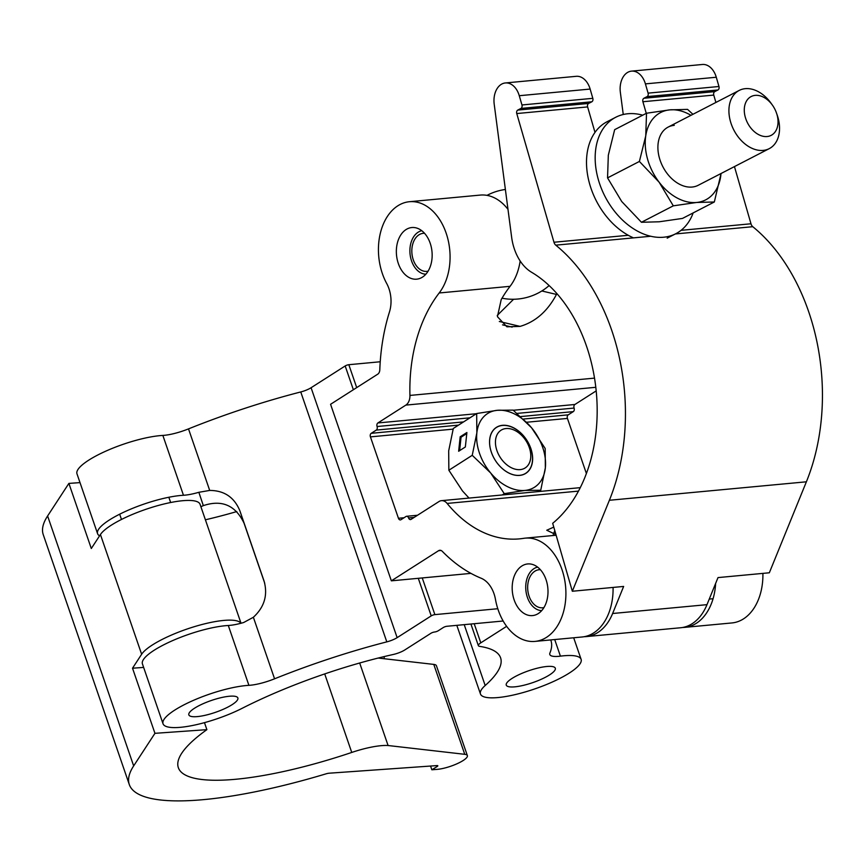 <?xml version="1.0" encoding="UTF-8"?>
<svg xmlns="http://www.w3.org/2000/svg" width="865" height="865" viewBox="0 0 865 865"><rect width="100%" height="100%" fill="white"/><g stroke="black" fill="none" stroke-linecap="round" stroke-linejoin="round"><path stroke-width="1.3" d="M549.534 674.916A25.928 6.271 161 0 0 555.308 668.234A25.928 6.271 161 0 0 538.3 667.953A25.928 6.271 161 0 0 512.037 678.43A25.928 6.271 161 0 0 506.263 685.112A25.928 6.271 161 0 0 523.271 685.383A25.928 6.271 161 0 0 549.534 674.916M232.112 704.661A25.928 6.271 161 0 0 237.875 697.979A25.928 6.271 161 0 0 220.878 697.709A25.928 6.271 161 0 0 194.603 708.176A25.928 6.271 161 0 0 188.84 714.868A25.928 6.271 161 0 0 205.848 715.139A25.928 6.271 161 0 0 232.112 704.661M506.631 626.346L480.789 642.846A10.921 2.638 161 0 0 478.356 645.658A10.921 2.638 161 0 0 479.675 646.371A173.876 42.061 -19 0 1 500.597 657.843A173.876 42.061 -19 0 1 485.179 685.523A53.23 12.878 161 0 0 480.464 694A53.23 12.878 161 0 0 515.356 694.563A53.23 12.878 161 0 0 569.278 673.067A53.23 12.878 161 0 0 581.118 659.346A53.23 12.878 161 0 0 560.412 656.146A27.291 6.606 -19 0 1 549.805 654.502A27.291 6.606 -19 0 1 549.924 652.999A227.095 54.938 161 0 0 550.929 640.511A227.095 54.938 161 0 0 550.713 639.927L550.929 640.511M239.897 510.858L244.038 523.163C235.475 505.29 221.905 499.44 203.34 505.625L198.853 492.293L209.698 490.433C224.251 490.487 234.318 497.289 239.897 510.858L264.117 581.183M264.193 581.41L264.041 580.977C267.988 594.969 264.43 607.068 253.369 617.264L243.692 622.508A27.291 6.606 -19 0 1 228.306 625.492A53.23 12.878 161 0 0 171.411 641.149A53.23 12.878 161 0 0 142.422 663.898L163.031 723.756A53.23 12.878 161 0 0 242.157 708.305A173.876 42.061 -19 0 1 393.305 654.47A10.921 2.638 161 0 0 404.788 649.961L430.965 633.256A2.725 0.66 -19 0 1 434.619 632.001A2.725 0.66 161 0 0 438.274 630.736L443.302 627.525A2.725 0.66 -19 0 1 446.946 626.271L503.149 621.005M497.786 608.722L434.879 614.626A2.725 0.66 161 0 0 431.224 615.88L397.143 637.646A10.921 2.638 -19 0 1 386.806 641.873A227.095 54.938 161 0 0 274.562 678.809A27.291 6.606 -19 0 1 248.915 685.34A53.23 12.878 161 0 0 192.019 700.996A53.23 12.878 161 0 0 163.031 723.756M380.232 361.765L348.822 364.706A2.725 0.66 161 0 0 345.178 365.96L311.086 387.725A10.921 2.638 -19 0 1 300.761 391.953A227.095 54.938 161 0 0 188.505 428.889A27.291 6.606 -19 0 1 162.858 435.419A53.23 12.878 161 0 0 105.963 451.076A53.23 12.878 161 0 0 76.985 473.836L97.583 533.683A53.23 12.878 161 0 0 99.572 535.846M198.853 492.293A27.291 6.606 -19 0 1 183.467 495.267A53.23 12.878 161 0 0 126.571 510.923A53.23 12.878 161 0 0 97.583 533.683M244.038 523.163L264.744 583.291M200.885 506.706A173.876 42.061 -19 0 1 203.34 505.625M205.394 519.8A173.876 42.061 161 0 0 236.794 511.572M206.886 729.66A173.876 42.061 161 0 0 178.341 767.688A173.876 42.061 161 0 0 351.752 752.442A43.672 10.564 -19 0 1 388.093 745.522L464.743 754.312A19.106 4.628 -19 0 1 467.37 755.61A19.106 4.628 -19 0 1 457.347 763.611A19.106 4.628 -19 0 1 437.16 769.363L431.851 769.785L437.139 766.531A2.725 0.66 161 0 0 437.82 765.785A2.725 0.66 161 0 0 437.009 765.59L329.176 773.202A5.46 1.319 161 0 0 326.04 773.84A225.733 54.614 -19 0 1 129.307 784.566A225.733 54.614 -19 0 1 133.664 765.903L154.943 733.325L206.886 729.66L204.475 722.643M80.002 482.616L68.886 483.405L91.301 548.507L100.427 534.538A53.23 12.878 -19 0 1 112.85 524.212A53.23 12.878 -19 0 1 166.307 503.452A53.23 12.878 -19 0 1 200.053 504.284L241.021 623.254M240.924 623.276A53.23 12.878 161 0 0 206.065 623.492A53.23 12.878 161 0 0 154.067 643.917A53.23 12.878 161 0 0 141.644 654.243L132.518 668.212L154.943 733.325M467.37 755.61L436.414 665.715A19.106 4.628 161 0 0 433.787 664.407L378.243 658.049M359.678 663.012L388.093 745.522M430.565 766.044L431.851 769.785M129.307 784.566L43.25 534.646A225.733 54.614 -19 0 1 47.607 515.983L68.886 483.405M132.518 668.212L143.644 667.423M384.341 658.741A65.513 42.655 58.7 0 0 384.06 656.611M406.063 229.56A25.928 17.819 -95.4 0 0 397.176 259.359A25.928 17.819 -95.4 0 0 416.681 279.168A25.928 17.819 -95.4 0 0 422.444 277.146A25.928 17.819 -95.4 0 0 431.332 247.358A25.928 17.819 -95.4 0 0 411.837 227.538A25.928 17.819 -95.4 0 0 406.063 229.56M521.898 565.98A25.928 17.819 -95.4 0 0 513.01 595.769A25.928 17.819 -95.4 0 0 532.516 615.588A25.928 17.819 -95.4 0 0 538.289 613.555A25.928 17.819 -95.4 0 0 547.177 583.767A25.928 17.819 -95.4 0 0 527.672 563.948A25.928 17.819 -95.4 0 0 521.898 565.98M397.878 205.773A51.857 35.649 -95.4 0 0 386.687 283.471A27.291 18.76 84.6 0 1 389.455 311.973A170.048 116.872 -95.4 0 0 379.8 369.831A5.46 3.752 84.6 0 1 377.756 374.167L330.571 404.29L391.358 580.837L438.544 550.713A5.46 3.752 84.6 0 1 439.755 550.281A5.46 3.752 84.6 0 1 442.296 551.34A170.048 116.872 -95.4 0 0 481.135 578.231A27.291 18.76 84.6 0 1 495.461 599.359A51.857 35.649 -95.4 0 0 534.938 641.408A51.857 35.649 -95.4 0 0 565.58 586.438A51.857 35.649 -95.4 0 0 525.25 538.138A51.857 35.649 -95.4 0 0 523.671 538.333A139.752 96.047 84.6 0 1 519.411 538.873A139.752 96.047 84.6 0 1 447.118 503.43A10.921 7.504 -95.4 0 0 441.474 500.662A10.921 7.504 -95.4 0 0 439.042 501.516L411.091 519.357A2.725 1.881 84.6 0 1 410.486 519.573A2.725 1.881 84.6 0 1 408.55 517.93A2.725 1.881 -95.4 0 0 406.615 516.275A2.725 1.881 -95.4 0 0 406.009 516.491L400.982 519.703A2.725 1.881 84.6 0 1 400.376 519.919A2.725 1.881 84.6 0 1 398.441 518.265L370.425 436.879A2.725 1.881 84.6 0 1 371.236 433.311L376.264 430.1A2.725 1.881 -95.4 0 0 377.075 426.521A2.725 1.881 84.6 0 1 377.897 422.953L405.847 405.101A10.921 7.504 -95.4 0 0 409.934 395.424A139.752 96.058 84.6 0 1 439.182 292.976A51.857 35.649 -95.4 0 0 446.47 234.091A51.857 35.649 -95.4 0 0 409.415 201.718A51.857 35.649 -95.4 0 0 397.878 205.773M682.68 627.471A51.857 35.649 -95.4 0 0 684.766 627.363A51.857 35.649 -95.4 0 0 715.636 583.421M684.766 627.363L731.941 622.941A51.857 35.649 -95.4 0 0 762.898 573.387M555.935 534.581L546.756 530.245L553.773 527.109M541.825 290.975L556.476 294.435C547.534 311.281 535.403 321.931 520.06 326.386L506.922 326.808L497.429 316.687L501.203 299.614A139.752 96.058 84.6 0 1 510.058 286.326A51.857 35.649 -95.4 0 0 520.168 260.992M556.476 294.435A139.752 96.058 84.6 0 1 556.941 293.635M497.234 315.444L513.594 299.258M586.394 473.501L567.429 418.422A2.725 1.881 84.6 0 1 568.24 414.843L573.279 411.632A2.725 1.881 -95.4 0 0 574.09 408.064A2.725 1.881 84.6 0 1 574.901 404.485L596.19 390.894M507.982 209.33A51.857 35.649 -95.4 0 0 480.28 195.079L409.415 201.718M391.358 580.837L470.928 573.376M534.938 641.408L582.113 636.986A51.857 35.649 -95.4 0 0 613.069 587.422M552.681 523.314A139.752 96.058 -95.4 0 0 596.461 393.824A139.752 96.058 -95.4 0 0 531.586 272.27A43.672 30.016 84.6 0 1 511.637 237.215L494.207 104.2A19.084 13.116 84.6 0 1 505.376 82.954A19.084 13.116 84.6 0 1 519.27 95.712L521.952 104.968A2.725 1.881 84.6 0 1 520.957 108.428L517.746 110.093A2.725 1.881 -95.4 0 0 516.762 113.553L553.968 242.243A5.46 3.752 -95.4 0 0 555.773 245.163A180.699 124.192 84.6 0 1 609.382 500.273L572.327 591.249L552.681 523.314M734.45 166.599L750.982 223.776A5.46 3.752 -95.4 0 0 752.777 226.695A180.699 124.192 84.6 0 1 806.385 481.805L769.331 572.781L718.004 577.593L706.986 604.657A51.857 35.649 84.6 0 1 689.913 624.995A51.857 35.649 84.6 0 1 680.614 627.752L586.254 636.597A51.857 35.649 -95.4 0 0 595.553 633.84A51.857 35.649 -95.4 0 0 612.625 613.501L623.643 586.438L572.327 591.249M584.178 636.705A51.857 35.649 -95.4 0 0 586.254 636.597M623.254 114.504L620.356 92.371A19.084 13.116 84.6 0 1 631.515 71.135A19.084 13.116 84.6 0 1 645.409 83.883L648.09 93.139A2.725 1.881 84.6 0 1 647.096 96.61L643.884 98.264A2.725 1.881 -95.4 0 0 642.9 101.735L646.263 113.358M631.515 71.135L702.391 64.486A19.084 13.116 84.6 0 1 716.285 77.245L718.956 86.5A2.725 1.881 84.6 0 1 717.972 89.971L714.76 91.625A2.725 1.881 -95.4 0 0 713.766 95.085L715.896 102.448M594.99 132.388L587.627 106.914A2.725 1.881 84.6 0 1 588.622 103.443L591.822 101.789A2.725 1.881 -95.4 0 0 592.817 98.329L590.135 89.063A19.084 13.116 -95.4 0 0 576.241 76.315L505.376 82.954M745.36 117.435A21.841 15.289 62.7 0 0 767.104 136.529A21.841 15.289 62.7 0 0 776.954 114.472A21.841 15.289 62.7 0 0 776.446 112.915A21.841 15.289 62.7 0 0 772.499 105.249A21.841 15.289 62.7 0 0 751.663 96.296A21.841 15.289 62.7 0 0 745.36 117.435M776.446 112.915L777.17 114.969A32.751 22.933 -117.3 0 1 777.916 117.305A32.751 22.933 -117.3 0 1 769.245 148.639A32.751 22.933 -117.3 0 1 730.536 121.749A32.751 22.933 -117.3 0 1 739.207 90.425A32.751 22.933 -117.3 0 1 771.234 103.476L772.499 105.249M693.157 212.92A65.513 45.856 -117.3 0 1 675.835 233.701A65.513 45.856 -117.3 0 1 598.418 179.92A65.513 45.856 -117.3 0 1 615.75 117.262A65.513 45.856 -117.3 0 1 642.727 115.186M633.504 237.875A65.513 45.856 -117.3 0 1 589.757 184.386A65.513 45.856 -117.3 0 1 607.089 121.727L615.75 117.262M668.148 127.09A32.751 22.933 -117.3 0 1 674.192 125.349M674.278 125.306A32.751 22.933 62.7 0 0 668.191 127.069A32.751 22.933 62.7 0 0 660.968 162.598A32.751 22.933 62.7 0 0 692.13 187.045A32.751 22.933 62.7 0 0 698.228 185.283L769.245 148.639M646.523 113.228L645.744 135.902L639.397 161.452L659.13 182.212L673.294 205.838L696.595 202.475L714.328 201.988L682.485 218.423L659.184 221.786L641.452 222.273L621.719 201.513L607.544 177.887L608.322 155.213L614.669 129.663L646.523 113.228L669.824 109.866L687.545 109.379L692.93 114.299M714.328 201.988L721.064 173.497M639.397 161.452L607.544 177.887M673.294 205.838L641.452 222.273M721.01 173.53A49.132 34.395 62.7 0 1 720.675 176.438A49.132 34.395 62.7 0 1 696.595 202.475A49.132 34.395 62.7 0 1 659.13 182.212A49.132 34.395 62.7 0 1 645.744 135.902A49.132 34.395 62.7 0 1 669.824 109.866A49.132 34.395 -117.3 0 1 690.973 115.315M537.63 567.126A21.906 15.051 -95.4 0 0 533.932 568.662A21.906 15.051 -95.4 0 0 526.007 583.032A21.906 15.051 -95.4 0 0 527.326 597.142A21.906 15.051 -95.4 0 0 541.706 610.614M543.934 607.565A19.106 13.137 84.6 0 1 542.636 607.781A19.106 13.137 84.6 0 1 528.266 593.185A19.106 13.137 84.6 0 1 534.819 571.235A19.106 13.137 84.6 0 1 539.068 569.732A19.106 13.137 84.6 0 1 540.387 569.711M421.785 230.717A21.906 15.051 -95.4 0 0 418.098 232.253A21.906 15.051 -95.4 0 0 410.172 246.622A21.906 15.051 -95.4 0 0 411.491 260.733A21.906 15.051 -95.4 0 0 425.861 274.194M428.099 271.156A19.106 13.137 84.6 0 1 426.802 271.372A19.106 13.137 84.6 0 1 412.432 256.764A19.106 13.137 84.6 0 1 418.974 234.815A19.106 13.137 84.6 0 1 423.234 233.323A19.106 13.137 84.6 0 1 424.553 233.291M506.047 428.543A22.382 15.332 -122.6 0 1 529.304 447.562A22.382 15.332 -122.6 0 1 520.179 469.619A22.382 15.332 -122.6 0 1 496.921 450.6A22.382 15.332 -122.6 0 1 506.047 428.543M498.316 464.462A27.193 18.63 57.4 0 0 528.331 471.079A27.193 18.63 57.4 0 0 523.801 436.317A27.193 18.63 57.4 0 0 493.785 429.7A27.193 18.63 57.4 0 0 498.316 464.462M498.316 464.483A27.291 18.695 57.4 0 0 528.439 471.122A27.291 18.695 57.4 0 0 523.887 436.241A27.291 18.695 57.4 0 0 493.764 429.602A27.291 18.695 57.4 0 0 498.316 464.483M465.348 446.978L466.895 432.511L460.18 436.793L458.645 451.26L465.348 446.978M469.025 498.078L462.483 490.942L448.859 470.236L472.236 455.314L476.853 432.889L476.669 413.535L497.299 410.302L513.14 410.118L531.553 427.764A43.672 29.907 57.4 0 0 497.299 410.302A43.672 29.907 57.4 0 0 476.853 432.889A43.672 29.907 57.4 0 0 490.65 472.96L472.236 455.314M448.859 470.236L448.686 450.87L453.303 428.456L476.669 413.535M545.177 448.47L531.553 427.764A43.672 29.907 57.4 0 1 545.35 467.835L540.733 490.25L524.893 490.433L504.263 493.666L490.65 472.96A43.672 29.907 57.4 0 0 524.893 490.433A43.672 29.907 57.4 0 0 545.35 467.835L545.177 448.47M538.711 491.547L540.733 490.25M502.241 494.964L504.263 493.666M466.776 433.56L461.045 437.225L459.618 450.643M461.045 437.225L460.18 436.793M560.412 656.146L554.703 639.549M209.698 490.433L188.505 428.889M274.562 678.809L253.369 617.264M386.806 641.873L300.761 391.953M183.467 495.267L162.858 435.419M485.179 685.523L464.224 624.66M434.879 614.626L422.25 577.939M356.704 387.596L348.822 364.706M431.224 615.88L418.292 578.307M353.363 389.737L345.178 365.96M397.143 637.646L311.086 387.725M248.915 685.34L228.306 625.492M480.789 642.846L474.204 623.719M324.71 673.922L351.752 752.442M100.427 534.538L141.644 654.243M433.787 664.407L464.743 754.312M436.825 765.612L437.139 766.531M47.607 515.983L133.664 765.903M447.118 503.43L578.458 491.115M409.934 395.424L594.525 378.124M439.182 292.976L510.058 286.326M370.425 436.879L453.109 429.137M526.601 422.25L567.429 418.422M371.236 433.311L458.515 425.126M523.401 419.049L568.24 414.843M376.264 430.1L463.543 421.915M520.741 416.562L573.279 411.632M377.075 426.521L469.965 417.817M517.14 413.394L574.09 408.064M377.897 422.953L476.388 413.719M513.323 410.259L574.901 404.485M405.847 405.101L595.801 387.304M438.544 550.713L441.031 550.475M408.55 517.93L414.162 517.4M398.441 518.265L404.052 517.746M502.511 324.851L512.167 327.121M520.06 326.386L499.321 321.488M554.811 530.667L553.276 534.278M716.285 77.245L645.409 83.883M718.956 86.5L648.09 93.139M717.972 89.971L647.096 96.61M714.76 91.625L643.884 98.264M713.766 95.085L642.9 101.735M706.986 604.657L612.625 613.501M590.135 89.063L519.27 95.712M592.817 98.329L521.952 104.968M591.822 101.789L520.957 108.428M588.622 103.443L517.746 110.093M587.627 106.914L516.762 113.553M750.982 223.776L681.047 230.339M628.26 235.28L553.968 242.243M752.777 226.695L675.338 233.95M650.75 236.253L555.773 245.163M806.385 481.805L609.382 500.273M581.118 659.346L573.69 637.775M480.464 694L456.817 625.352M478.356 645.658L470.917 624.033M121.489 519.454L119.673 514.199M170.654 502.522L168.837 497.267M525.25 538.138L556.13 535.24M441.474 500.662L580.264 487.655M406.615 516.275L417.514 515.259M505.376 189.478A55.133 55.133 0 0 0 487.006 195.371M502.024 298.209A55.133 55.133 0 0 0 549.134 285.558M739.207 90.425L668.191 127.069M675.835 233.701L667.174 238.167M527.326 597.142L527.758 598.439M526.007 583.032L526.19 581.68M709.246 599.088L713.052 598.731M411.491 260.733L411.924 262.019M410.172 246.622L410.356 245.271"/></g></svg>
